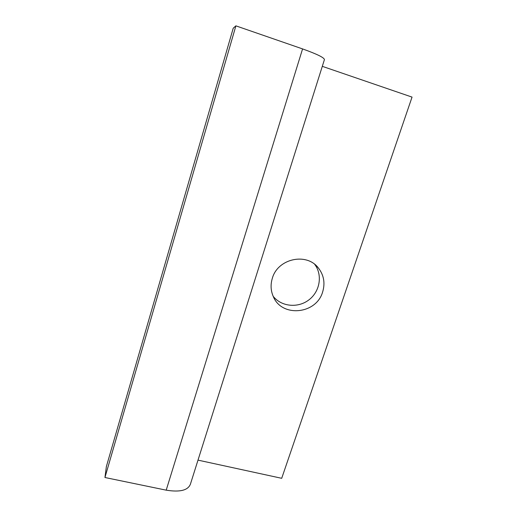 <?xml version="1.0" encoding="UTF-8"?>
<svg xmlns="http://www.w3.org/2000/svg" width="517" height="517" viewBox="0 0 517 517"><rect width="100%" height="100%" fill="white"/><g stroke="black" fill="none" stroke-linecap="round" stroke-linejoin="round"><path stroke-width="0.78" d="M273.176 296.306C281.39 306.762 298.031 308.339 308.933 299.86C319.958 291.543 322.763 275.031 314.724 264.381M272.343 278.243C277.752 258.584 306.542 252.244 318.336 267.922C323.9 275.115 325.322 283.174 322.602 292.086C316.268 314.246 281.952 317.69 273.37 296.726C270.727 290.819 270.391 284.66 272.343 278.243M104.951 477.508L166.203 490.161C179.877 492.371 187.949 490.381 190.405 484.19L324.405 59.675C324.456 57.742 317.18 54.156 302.574 48.915L235.888 25.85L233.225 28.209L106.36 466.592L104.951 477.508L235.888 25.85M322.304 66.338L412.049 97.106L281.7 478.309L198.005 460.13M302.574 48.915L166.203 490.161M315.667 265.169L318.336 267.922"/></g></svg>
